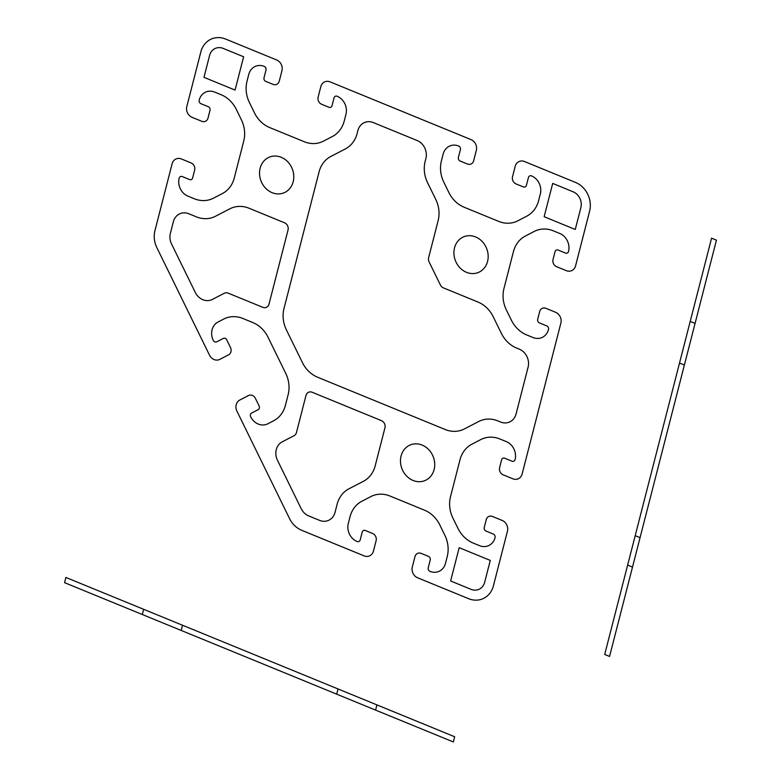 <?xml version="1.0" encoding="UTF-8"?>
<svg xmlns="http://www.w3.org/2000/svg" width="781" height="781" viewBox="0 0 781 781"><rect width="100%" height="100%" fill="white"/><g stroke="black" fill="none" stroke-linecap="round" stroke-linejoin="round"><path stroke-width="1.17" d="M466.501 272.325A19.281 16.762 68 0 0 487.627 251.648A19.281 16.762 68 0 0 459.003 239.923A19.281 16.762 68 0 0 466.501 272.325M413.061 480.461A19.281 16.762 68 0 0 434.177 459.794A19.281 16.762 68 0 0 405.564 448.06A19.281 16.762 68 0 0 413.061 480.461M272.11 192.673A19.281 16.762 68 0 0 293.236 171.996A19.281 16.762 68 0 0 264.613 160.271A19.281 16.762 68 0 0 272.11 192.673M226.041 39.235A22.678 19.72 68 0 0 200.727 52.356L186.815 106.538A8.503 7.39 68 0 0 192.097 117.335L201.81 121.309A5.672 4.93 68 0 0 208.01 118.097L210.011 110.297A2.831 2.46 68 0 0 208.254 106.694L200.961 103.707A2.831 2.46 -112 0 1 199.194 100.114A14.175 12.32 -112 0 1 214.687 92.08L221.043 94.686A28.35 24.65 -112 0 1 236.272 109.35L241.349 119.727A28.35 24.65 -112 0 1 243.74 141.039L234.241 178.058A28.35 24.65 -112 0 1 222.4 193.542L213.457 198.179A28.35 24.65 -112 0 1 194.323 198.755L187.967 196.158A14.175 12.32 -112 0 1 179.161 178.166A2.831 2.46 -112 0 1 182.256 176.565L189.549 179.552A2.831 2.46 68 0 0 192.643 177.941L194.645 170.131A5.672 4.93 68 0 0 191.12 162.946L181.407 158.963A8.503 7.39 68 0 0 172.113 163.776L154.95 230.61A22.678 19.72 68 0 0 156.864 247.655L209.503 355.14A8.503 7.39 68 0 0 219.812 359.367L228.579 354.828A5.672 4.93 68 0 0 230.463 347.467L226.734 339.833A2.831 2.46 68 0 0 223.298 338.427L216.718 341.834A2.831 2.46 -112 0 1 213.281 340.428A14.175 12.32 -112 0 1 218.006 322.026L223.737 319.058A28.35 24.65 -112 0 1 242.881 318.482L252.79 322.543A28.35 24.65 -112 0 1 268.02 337.197L285.739 373.396A28.35 24.65 -112 0 1 288.14 394.708L285.407 405.329A28.35 24.65 -112 0 1 273.575 420.813L267.844 423.78A14.175 12.32 -112 0 1 250.662 416.742A2.831 2.46 -112 0 1 251.609 413.061L258.179 409.654A2.831 2.46 68 0 0 259.126 405.974L255.387 398.339A5.672 4.93 68 0 0 248.514 395.528L239.747 400.067A8.503 7.39 68 0 0 236.916 411.109L289.556 518.594A22.678 19.72 68 0 0 301.739 530.319L364.151 555.887A8.503 7.39 68 0 0 373.445 551.074L376.12 540.667A5.672 4.93 68 0 0 372.596 533.472L365.303 530.484A2.831 2.46 68 0 0 362.208 532.095L360.197 539.896A2.831 2.46 -112 0 1 357.102 541.506A14.175 12.32 -112 0 1 348.297 523.514L350.044 516.71A28.35 24.65 -112 0 1 361.886 501.236L370.819 496.599A28.35 24.65 -112 0 1 389.953 496.013L424.532 510.188A28.35 24.65 -112 0 1 439.762 524.842L444.838 535.219A28.35 24.65 -112 0 1 447.24 556.541L445.492 563.345A14.175 12.32 -112 0 1 429.999 571.37A2.831 2.46 -112 0 1 428.242 567.777L430.243 559.967A2.831 2.46 68 0 0 428.476 556.375L421.193 553.387A5.672 4.93 68 0 0 414.994 556.599L412.319 566.996A8.503 7.39 68 0 0 417.61 577.794L468.219 598.519A22.678 19.72 68 0 0 493.524 585.399L507.435 531.217A8.503 7.39 68 0 0 502.154 520.419L492.44 516.446A5.672 4.93 68 0 0 486.241 519.658L484.24 527.458A2.831 2.46 68 0 0 486.007 531.06L493.289 534.048A2.831 2.46 -112 0 1 495.056 537.64A14.175 12.32 -112 0 1 479.563 545.675L473.208 543.068A28.35 24.65 -112 0 1 457.988 528.405L452.902 518.028A28.35 24.65 -112 0 1 450.51 496.716L460.019 459.697A28.35 24.65 -112 0 1 471.861 444.213L480.793 439.576A28.35 24.65 -112 0 1 499.928 439L506.283 441.597A14.175 12.32 -112 0 1 515.099 459.589A2.831 2.46 -112 0 1 511.994 461.19L504.711 458.203A2.831 2.46 68 0 0 501.607 459.814L499.606 467.614A5.672 4.93 68 0 0 503.13 474.809L512.844 478.792A8.503 7.39 68 0 0 522.138 473.969L560.875 323.07A8.503 7.39 68 0 0 555.594 312.273L545.88 308.3A5.672 4.93 68 0 0 539.691 311.512L537.679 319.312A2.831 2.46 68 0 0 539.446 322.914L546.739 325.902A2.831 2.46 -112 0 1 548.496 329.494A14.175 12.32 -112 0 1 533.003 337.529L526.658 334.922A28.35 24.65 -112 0 1 511.428 320.269L506.342 309.891A28.35 24.65 -112 0 1 503.95 288.57L513.459 251.55A28.35 24.65 -112 0 1 525.301 236.067L534.233 231.43A28.35 24.65 -112 0 1 553.378 230.854L559.733 233.46A14.175 12.32 -112 0 1 568.539 251.443A2.831 2.46 -112 0 1 565.444 253.054L558.151 250.066A2.831 2.46 68 0 0 555.057 251.667L553.046 259.477A5.672 4.93 68 0 0 556.57 266.672L566.284 270.646A8.503 7.39 68 0 0 575.577 265.833L589.489 211.641A22.678 19.72 68 0 0 575.099 182.256L524.49 161.521A8.503 7.39 68 0 0 515.196 166.333L512.521 176.731A5.672 4.93 68 0 0 516.046 183.925L523.338 186.913A2.831 2.46 68 0 0 526.433 185.312L528.444 177.502A2.831 2.46 -112 0 1 531.539 175.901A14.175 12.32 -112 0 1 540.345 193.883L538.597 200.688A28.35 24.65 -112 0 1 526.765 216.171L517.823 220.808A28.35 24.65 -112 0 1 498.688 221.384L464.109 207.219A28.35 24.65 -112 0 1 448.88 192.556L443.803 182.178A28.35 24.65 -112 0 1 441.411 160.866L443.159 154.062A14.175 12.32 -112 0 1 458.642 146.027A2.831 2.46 -112 0 1 460.409 149.63L458.398 157.43A2.831 2.46 68 0 0 460.165 161.032L467.448 164.02A5.672 4.93 68 0 0 473.647 160.808L476.322 150.401A8.503 7.39 68 0 0 471.031 139.614L330.099 81.868A8.503 7.39 68 0 0 320.806 86.681L318.14 97.088A5.672 4.93 68 0 0 321.665 104.283L328.947 107.27A2.831 2.46 68 0 0 332.052 105.66L334.053 97.859A2.831 2.46 -112 0 1 337.148 96.248A14.175 12.32 -112 0 1 345.963 114.241L344.216 121.045A28.35 24.65 -112 0 1 332.374 136.519L323.432 141.156A28.35 24.65 -112 0 1 304.297 141.742L269.718 127.567A28.35 24.65 -112 0 1 254.489 112.913L249.412 102.536A28.35 24.65 -112 0 1 247.021 81.214L248.768 74.41A14.175 12.32 -112 0 1 264.251 66.385A2.831 2.46 -112 0 1 266.018 69.978L264.017 77.788A2.831 2.46 68 0 0 265.774 81.38L273.067 84.368A5.672 4.93 68 0 0 279.256 81.156L281.931 70.749A8.503 7.39 68 0 0 276.65 59.961L225.621 39.05M196.353 216.845A28.35 24.65 68 0 0 215.488 216.259L229.868 208.81A28.35 24.65 -112 0 1 249.012 208.224L284.518 222.78A5.672 4.93 -112 0 1 288.043 229.975L269.006 304.121A5.672 4.93 -112 0 1 262.816 307.333L228.14 293.129A5.672 4.93 68 0 0 224.313 293.246L212.422 299.406A14.175 12.32 -112 0 1 195.24 292.367L171.556 244.004A14.175 12.32 -112 0 1 170.365 233.353L173.333 221.784A14.175 12.32 -112 0 1 188.817 213.76L196.832 217.04M337.119 504.272A28.35 24.65 -112 0 1 348.961 488.789L363.341 481.34A28.35 24.65 68 0 0 375.183 465.857L384.945 427.832A5.672 4.93 68 0 0 381.421 420.637L312.175 392.257A5.672 4.93 68 0 0 305.976 395.469L296.448 432.596A5.672 4.93 -112 0 1 294.076 435.691L282.185 441.861A14.175 12.32 68 0 0 277.47 460.253L301.154 508.616A14.175 12.32 68 0 0 308.768 515.948L319.566 520.371A14.175 12.32 68 0 0 335.049 512.336L337.255 503.765M528.093 367.148L516.065 413.979A14.175 12.32 -112 0 1 500.572 422.004L497.897 420.91A28.35 24.65 68 0 0 478.763 421.496L464.383 428.945A28.35 24.65 -112 0 1 445.248 429.53L317.652 377.252A28.35 24.65 -112 0 1 302.423 362.589L286.383 329.836A28.35 24.65 -112 0 1 283.991 308.524L319.068 171.898A28.35 24.65 -112 0 1 330.91 156.415L345.29 148.966A28.35 24.65 68 0 0 357.132 133.483L357.864 130.622A14.175 12.32 -112 0 1 373.357 122.588L417.093 140.512A14.175 12.32 -112 0 1 425.899 158.494L425.167 161.355A28.35 24.65 68 0 0 427.558 182.676L435.739 199.37A28.35 24.65 -112 0 1 438.131 220.681L428.632 257.681A5.672 4.93 68 0 0 429.111 261.938L440.386 284.958A5.672 4.93 68 0 0 443.432 287.886L477.982 302.042A28.35 24.65 -112 0 1 493.201 316.705L501.382 333.399A28.37 24.66 68 0 0 516.134 347.867L519.277 349.156A14.175 12.32 -112 0 1 528.093 367.148M575.255 229.468L580.869 207.609A12.476 10.846 68 0 0 573.117 191.784L552.704 183.418L544.152 216.718L575.255 229.468M203.968 77.339L209.581 55.48A12.476 10.846 -112 0 1 223.21 48.412L243.623 56.779L235.071 90.079L203.968 77.339M490.283 560.416L484.669 582.275A12.476 10.846 -112 0 1 471.041 589.343L450.627 580.976L459.179 547.676L490.283 560.416M454.669 736.747L453.331 741.95L64.559 582.655L65.897 577.452L454.669 736.747M376.92 704.892L375.583 710.095M338.036 688.959L336.709 694.163M182.52 625.239L181.182 630.443M143.645 609.307L142.308 614.51M711.579 238.176L716.441 240.167L609.561 656.44L604.699 654.449L711.579 238.176M690.209 321.421L695.061 323.412M679.519 363.048L684.381 365.039M627.641 565.102L632.503 567.094M635.197 535.668L640.059 537.66"/></g></svg>
